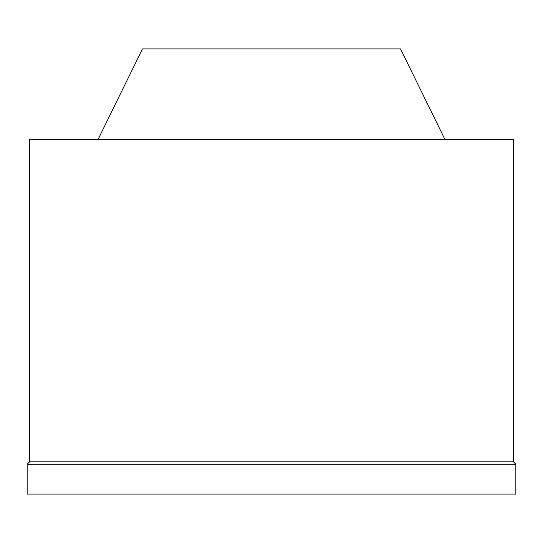 <?xml version="1.0" encoding="UTF-8"?>
<svg xmlns="http://www.w3.org/2000/svg" width="543" height="543" viewBox="0 0 543 543"><rect width="100%" height="100%" fill="white"/><g stroke="black" fill="none" stroke-linecap="round" stroke-linejoin="round"><path stroke-width="0.81" d="M444.846 139.246L400.53 48.924L142.47 48.924L98.154 139.246M513.434 139.246L29.566 139.246L29.566 461.821L513.434 461.821L513.434 139.246M513.434 461.821L515.85 464.238L27.15 464.238L29.566 461.821M27.15 464.238L27.15 494.076L515.85 494.076L515.85 464.238"/></g></svg>
